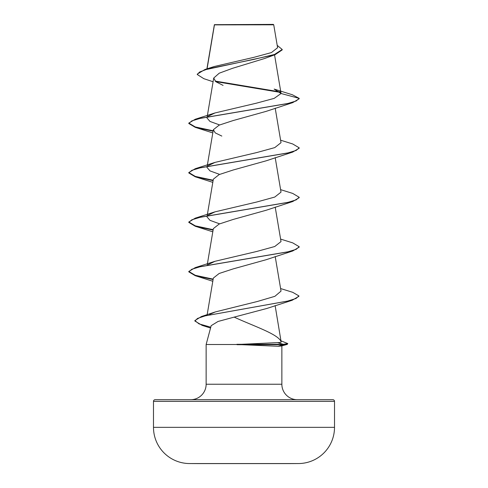 <?xml version="1.0" encoding="UTF-8"?>
<svg xmlns="http://www.w3.org/2000/svg" width="488" height="488" viewBox="0 0 488 488"><rect width="100%" height="100%" fill="white"/><g stroke="black" fill="none" stroke-linecap="round" stroke-linejoin="round"><path stroke-width="0.73" d="M298.528 463.551A9051.229 9051.229 0 0 1 289.781 463.6L198.219 463.6A9051.229 9051.229 0 0 1 189.472 463.551L298.528 463.551A36.203 36.203 0 0 0 334.512 427.348L334.512 401.35L153.488 401.35L153.488 427.348L334.512 427.348M189.472 463.551A36.203 36.203 0 0 1 153.488 427.348M214.171 66.533L253.931 57.328L271.407 52.576L277.605 47.714L273.738 24.809L273.323 24.4L214.409 24.668M273.738 24.809L214.439 24.87L207.077 68.82M155.141 399.696L332.859 399.696L155.141 399.696A1.653 1.653 0 0 0 153.488 401.35M332.859 399.696A1.653 1.653 0 0 1 334.512 401.35M297.32 399.696A15.451 15.451 0 0 1 281.863 384.239L206.137 384.239A15.451 15.451 0 0 1 190.68 399.696L297.32 399.696M206.137 344.504L237.137 344.504L278.032 346.26L281.332 346.004L287.2 344.418L283.223 344.711L283.223 344.296L277.581 342.613C279.837 342.606 281.027 342.405 281.155 341.996C279.063 334.359 253.607 326.167 234.179 317.115L218.032 321.47L211.182 325.673L206.137 344.504L206.137 384.239M281.863 345.864L281.863 384.239M213.091 81.752L203.825 78.678L197.268 74.511L199.561 72.029L206.101 69.552L275.153 54.656L264.533 58.529L232.526 68.314L219.228 73.194L213.714 78.056L215.855 81.728L223.071 85.388M208.053 116.315L214.976 112.954L256.2 103.23L274.207 98.362L281.045 93.507L274.158 89.084L292.361 94.757L299.193 98.369L299.193 98.783L292.721 102.632L266.173 111.356L233.197 120.542L219.136 125.142L213.341 129.729L215.281 132.907L221.826 136.079M280.6 140.19L292.721 143.972L299.193 147.821L299.193 148.23L292.721 152.079L266.167 160.808L233.191 169.995L219.142 174.588L213.341 179.181L207.229 215.373M280.6 189.643L292.721 193.425L299.193 197.274L299.193 197.683L292.721 201.532L266.173 210.255L233.191 219.441L219.149 224.041L213.335 228.634L207.229 264.825M280.6 239.089L292.721 242.871L299.193 246.721L299.193 247.135L292.721 250.984L266.173 259.707L233.191 268.894L219.142 273.487L213.335 278.081L207.04 315.413M280.6 288.542L292.721 292.324L298.912 295.911L298.912 296.32L292.123 300.297L266.765 308.489L234.179 317.115M281.155 341.996L275.134 305.616M209.602 314.418L215.428 311.899L257.237 301.517L274.921 296.308L281.033 291.098L275.201 256.536M208.053 264.667L214.982 261.306L256.816 251.442L274.756 246.513L281.021 241.578L275.201 207.089M219.612 223.839L209.999 220.344L206.979 216.849L207.156 215.8M208.047 215.214L214.97 211.859L256.828 201.989L274.768 197.054L281.021 192.126L275.201 157.636M219.606 174.387L209.999 170.898L206.979 167.402L207.156 166.347M208.047 165.767L214.976 162.406L256.81 152.543L274.768 147.608L281.021 142.673L275.201 108.183M219.606 124.94L209.999 121.445L206.979 117.95L207.156 116.894M280.637 92.427L215.69 81.6M275.153 54.656L282.216 49.892L282.216 49.477L277.208 45.372M214.391 24.687L214.293 25.321M280.149 91.921L215.062 81.057M197.268 74.511L197.268 74.103L205.058 69.455L253.559 59.463L274.482 54.473L282.216 49.477M214.976 112.954L195.279 119.243L287.493 103.59L296.185 100.979L299.193 98.369L281.045 93.507M237.137 344.504L277.581 342.613M292.721 102.632L200.507 118.285L191.814 120.896L188.807 123.507L195.279 127.356L213.091 131.193M292.721 152.079L200.507 167.738L191.814 170.349L188.807 172.959L195.279 176.809L213.091 180.639M292.721 201.532L200.501 217.191L191.814 219.801L188.807 222.412L195.279 226.261L213.091 230.092M292.721 250.984L200.501 266.643L191.814 269.248L188.807 271.859L195.279 275.708L213.091 279.545M292.123 300.297L205.32 315.834L197.524 318.426L194.858 321.012L202.197 325.398L210.548 328.034M281.082 340.862L287.798 343.589L287.2 344.418M195.279 119.243L188.807 123.092L195.273 126.941L213.158 130.79M299.193 147.821L296.185 150.432L287.499 153.037L195.279 168.696L188.807 172.545L195.273 176.394L213.158 180.243M299.193 197.274L296.185 199.879L287.493 202.489L195.279 218.148L188.807 221.997L195.279 225.846L213.158 229.689M299.193 246.721L296.179 249.331L287.493 251.942L195.279 267.601L188.807 271.45L195.279 275.293L213.158 279.142M298.912 295.911L296.009 298.485L287.7 301.059L201.44 316.517L194.858 320.604L199.061 323.892L210.773 327.186M287.798 343.589L283.223 344.296L236.863 344.296M237.137 344.711L283.223 344.711L278.032 346.26M214.366 24.742L206.918 68.869M274.549 54.863L281.027 93.251M213.714 78.056L207.229 116.473M213.335 129.729L207.229 165.92M205.058 69.455L214.171 66.539M212.799 132.913L195.279 127.356M212.799 182.359L195.279 176.809M212.799 231.812L195.279 226.261M212.799 281.265L195.279 275.708M215.428 311.899L201.44 316.517M214.982 261.306L195.279 267.601M214.97 211.859L195.279 218.148M214.976 162.406L195.279 168.696M188.807 123.092L188.807 123.507M188.807 172.545L188.807 172.959M188.807 221.997L188.807 222.412M188.807 271.45L188.807 271.859M194.858 320.604L194.858 321.012"/></g></svg>
